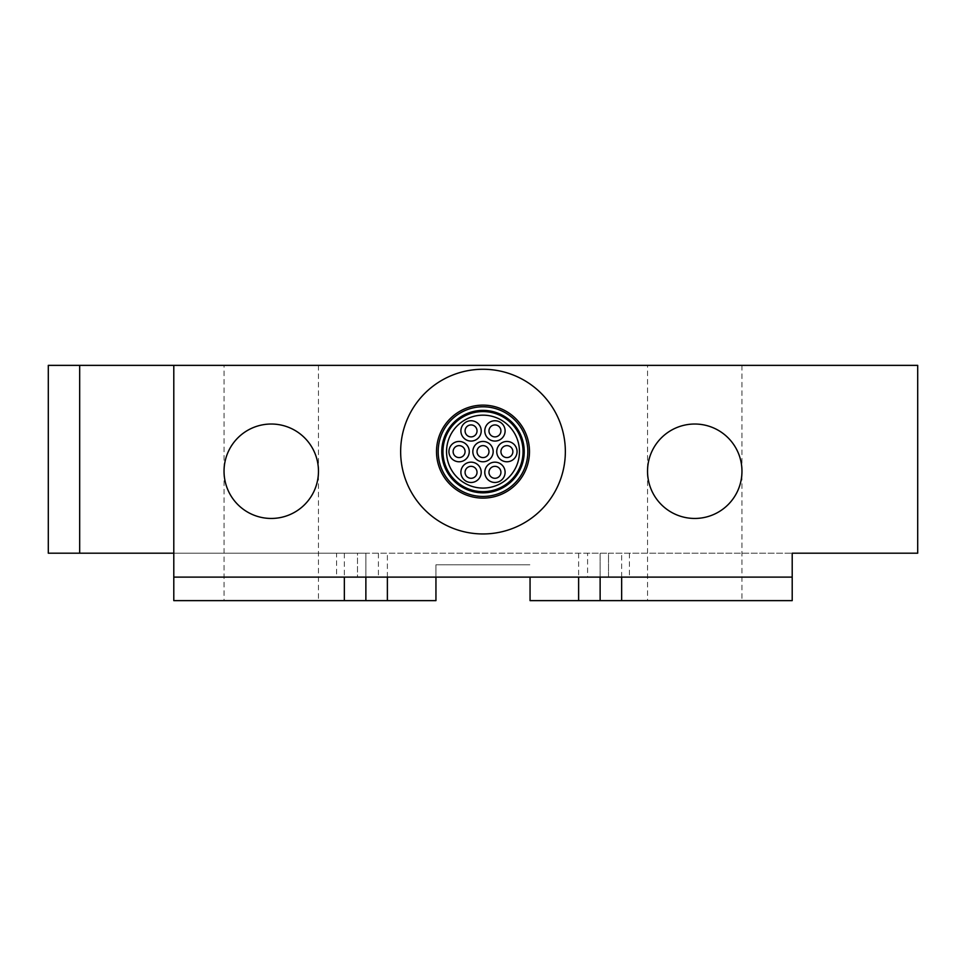<?xml version="1.0" encoding="UTF-8"?>
<svg xmlns="http://www.w3.org/2000/svg" width="966" height="966" viewBox="0 0 966 966"><rect width="100%" height="100%" fill="white"/><g stroke="black" fill="none" stroke-linecap="round" stroke-linejoin="round"><path stroke-width="0.72" stroke-dasharray="4.83 3.62" d="M483 415.163A36.454 36.454 0 0 1 514.576 469.838A36.454 36.454 0 0 1 451.424 469.838A36.454 36.454 0 0 1 483 415.163M483 441.45A10.155 10.155 0 0 0 474.197 456.689A10.155 10.155 0 0 0 491.803 456.689A10.155 10.155 0 0 0 483 441.45M494.954 420.753A10.155 10.155 0 0 0 486.152 435.992A10.155 10.155 0 0 0 503.745 435.992A10.155 10.155 0 0 0 494.954 420.753M494.954 462.159A10.155 10.155 0 0 0 486.152 477.397A10.155 10.155 0 0 0 503.745 477.397A10.155 10.155 0 0 0 494.954 462.159M459.091 441.45A10.155 10.155 0 0 0 450.301 456.689A10.155 10.155 0 0 0 467.894 456.689A10.155 10.155 0 0 0 459.091 441.45M471.046 462.159A10.155 10.155 0 0 0 462.255 477.397A10.155 10.155 0 0 0 479.848 477.397A10.155 10.155 0 0 0 471.046 462.159M506.909 441.45A10.155 10.155 0 0 0 498.106 456.689A10.155 10.155 0 0 0 515.699 456.689A10.155 10.155 0 0 0 506.909 441.45M471.046 420.753A10.155 10.155 0 0 0 462.255 435.992A10.155 10.155 0 0 0 479.848 435.992A10.155 10.155 0 0 0 471.046 420.753M483 406.795A44.822 44.822 0 0 0 444.179 474.028A44.822 44.822 0 0 0 521.821 474.028A44.822 44.822 0 0 0 483 406.795M483 410.381A41.236 41.236 0 0 1 518.706 472.229A41.236 41.236 0 0 1 447.294 472.229A41.236 41.236 0 0 1 483 410.381M483 411.576A40.041 40.041 0 0 0 448.321 471.637A40.041 40.041 0 0 0 517.679 471.637A40.041 40.041 0 0 0 483 411.576M565.351 451.617A82.352 82.352 0 0 1 441.824 522.932A82.352 82.352 0 0 1 441.824 380.302A82.352 82.352 0 0 1 565.351 451.617M483 445.64A5.977 5.977 0 0 1 488.18 454.6A5.977 5.977 0 0 1 477.82 454.6A5.977 5.977 0 0 1 483 445.64M494.954 424.931A5.977 5.977 0 0 1 500.122 433.903A5.977 5.977 0 0 1 489.774 433.903A5.977 5.977 0 0 1 494.954 424.931M494.954 466.337A5.977 5.977 0 0 1 500.122 475.308A5.977 5.977 0 0 1 489.774 475.308A5.977 5.977 0 0 1 494.954 466.337M459.091 445.64A5.977 5.977 0 0 1 464.272 454.6A5.977 5.977 0 0 1 453.923 454.6A5.977 5.977 0 0 1 459.091 445.64M471.046 466.337A5.977 5.977 0 0 1 476.226 475.308A5.977 5.977 0 0 1 465.878 475.308A5.977 5.977 0 0 1 471.046 466.337M506.909 445.64A5.977 5.977 0 0 1 512.077 454.6A5.977 5.977 0 0 1 501.728 454.6A5.977 5.977 0 0 1 506.909 445.64M471.046 424.931A5.977 5.977 0 0 1 476.226 433.903A5.977 5.977 0 0 1 465.878 433.903A5.977 5.977 0 0 1 471.046 424.931M629.409 553.204L629.409 577.113L608.495 577.113L608.495 553.204L792.205 553.204L792.205 600.635L530.056 600.635L530.056 577.113M629.409 577.113L792.205 577.113M173.795 365.365L173.795 577.113L173.795 553.204L48.3 553.204L48.3 365.365L917.7 365.365L917.7 553.204L600.128 553.204L600.128 577.113M600.128 600.635L600.128 553.204L365.873 553.204L365.873 600.635M435.944 577.113L435.944 564.784L530.056 564.784L435.944 564.784L435.944 600.635L173.795 600.635L173.795 553.204L357.505 553.204L357.505 577.113L336.591 577.113L336.591 553.204M365.873 577.113L365.873 553.204L173.795 553.204M647.534 365.365L741.96 365.365L647.534 365.365L647.534 600.635L741.96 600.635L647.534 600.635M224.04 365.365L318.466 365.365L224.04 365.365L224.04 600.635L318.466 600.635L224.04 600.635M79.683 553.204L79.683 365.365M173.795 577.113L336.591 577.113M608.495 577.113L587.582 577.113L587.582 553.204L608.495 553.204L608.495 577.113M378.418 553.204L378.418 577.113L357.505 577.113L357.505 553.204L587.582 553.204M378.418 577.113L587.582 577.113M224.04 471.239A47.213 47.213 0 0 0 271.253 518.452A47.213 47.213 0 0 0 318.466 471.239A47.213 47.213 0 0 0 271.253 424.026A47.213 47.213 0 0 0 224.04 471.239M647.534 471.239A47.213 47.213 0 0 0 694.747 518.452A47.213 47.213 0 0 0 741.96 471.239A47.213 47.213 0 0 0 694.747 424.026A47.213 47.213 0 0 0 647.534 471.239M621.645 577.113L621.645 553.204M578.622 553.204L578.622 577.113M387.378 577.113L387.378 553.204M344.355 553.204L344.355 577.113M741.96 365.365L741.96 600.635M318.466 365.365L318.466 600.635"/><path stroke-width="1.45" d="M400.649 451.617A82.352 82.352 0 0 0 483 533.957A82.352 82.352 0 0 0 565.351 451.617A82.352 82.352 0 0 0 483 369.266A82.352 82.352 0 0 0 400.649 451.617M483 441.45A10.155 10.155 0 0 0 474.197 456.689A10.155 10.155 0 0 0 491.803 456.689A10.155 10.155 0 0 0 483 441.45M494.954 420.753A10.155 10.155 0 0 0 486.152 435.992A10.155 10.155 0 0 0 503.745 435.992A10.155 10.155 0 0 0 494.954 420.753M494.954 462.159A10.155 10.155 0 0 0 486.152 477.397A10.155 10.155 0 0 0 503.745 477.397A10.155 10.155 0 0 0 494.954 462.159M459.091 441.45A10.155 10.155 0 0 0 450.301 456.689A10.155 10.155 0 0 0 467.894 456.689A10.155 10.155 0 0 0 459.091 441.45M483 415.163A36.454 36.454 0 0 0 451.424 469.838A36.454 36.454 0 0 0 514.576 469.838A36.454 36.454 0 0 0 483 415.163M483 411.576A40.041 40.041 0 0 1 517.679 471.637A40.041 40.041 0 0 1 448.321 471.637A40.041 40.041 0 0 1 483 411.576M483 410.381A41.236 41.236 0 0 0 447.294 472.229A41.236 41.236 0 0 0 518.706 472.229A41.236 41.236 0 0 0 483 410.381M483 406.795A44.822 44.822 0 0 1 521.821 474.028A44.822 44.822 0 0 1 444.179 474.028A44.822 44.822 0 0 1 483 406.795M471.046 462.159A10.155 10.155 0 0 0 462.255 477.397A10.155 10.155 0 0 0 479.848 477.397A10.155 10.155 0 0 0 471.046 462.159M506.909 441.45A10.155 10.155 0 0 0 498.106 456.689A10.155 10.155 0 0 0 515.699 456.689A10.155 10.155 0 0 0 506.909 441.45M471.046 420.753A10.155 10.155 0 0 0 462.255 435.992A10.155 10.155 0 0 0 479.848 435.992A10.155 10.155 0 0 0 471.046 420.753M483 445.64A5.977 5.977 0 0 0 477.82 454.6A5.977 5.977 0 0 0 488.18 454.6A5.977 5.977 0 0 0 483 445.64M494.954 424.931A5.977 5.977 0 0 0 489.774 433.903A5.977 5.977 0 0 0 500.122 433.903A5.977 5.977 0 0 0 494.954 424.931M494.954 466.337A5.977 5.977 0 0 0 489.774 475.308A5.977 5.977 0 0 0 500.122 475.308A5.977 5.977 0 0 0 494.954 466.337M459.091 445.64A5.977 5.977 0 0 0 453.923 454.6A5.977 5.977 0 0 0 464.272 454.6A5.977 5.977 0 0 0 459.091 445.64M471.046 466.337A5.977 5.977 0 0 0 465.878 475.308A5.977 5.977 0 0 0 476.226 475.308A5.977 5.977 0 0 0 471.046 466.337M506.909 445.64A5.977 5.977 0 0 0 501.728 454.6A5.977 5.977 0 0 0 512.077 454.6A5.977 5.977 0 0 0 506.909 445.64M471.046 424.931A5.977 5.977 0 0 0 465.878 433.903A5.977 5.977 0 0 0 476.226 433.903A5.977 5.977 0 0 0 471.046 424.931M79.683 365.365L79.683 553.204L48.3 553.204L48.3 365.365L917.7 365.365L917.7 553.204L792.205 553.204L792.205 600.635L621.645 600.635L621.645 577.113M600.128 577.113L600.128 600.635L621.645 600.635M578.622 577.113L578.622 600.635L600.128 600.635M435.944 577.113L435.944 600.635L387.378 600.635L387.378 577.113M530.056 577.113L530.056 600.635L578.622 600.635M344.355 577.113L344.355 600.635L387.378 600.635M365.873 600.635L365.873 577.113M173.795 365.365L173.795 600.635L344.355 600.635M173.795 553.204L79.683 553.204M792.205 577.113L173.795 577.113M741.96 471.239A47.213 47.213 0 0 1 694.747 518.452A47.213 47.213 0 0 1 647.534 471.239A47.213 47.213 0 0 1 694.747 424.026A47.213 47.213 0 0 1 741.96 471.239M318.466 471.239A47.213 47.213 0 0 1 271.253 518.452A47.213 47.213 0 0 1 224.04 471.239A47.213 47.213 0 0 1 271.253 424.026A47.213 47.213 0 0 1 318.466 471.239M529.489 451.617A46.489 46.489 0 0 1 483 498.106A46.489 46.489 0 0 1 436.511 451.617A46.489 46.489 0 0 1 483 405.128A46.489 46.489 0 0 1 529.489 451.617"/></g></svg>
